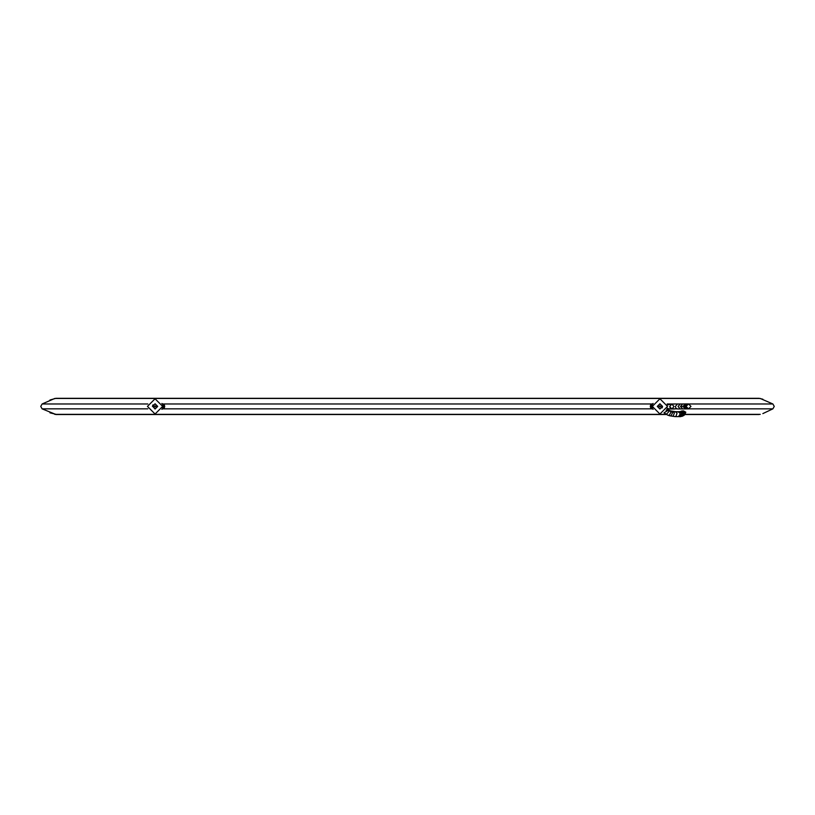 <?xml version="1.0" encoding="UTF-8"?>
<svg xmlns="http://www.w3.org/2000/svg" width="815" height="815" viewBox="0 0 815 815"><rect width="100%" height="100%" fill="white"/><g stroke="black" fill="none" stroke-linecap="round" stroke-linejoin="round"><path stroke-width="1.22" d="M670.531 408.498L669.105 409.028L667.342 408.132L669.125 409.028L671.876 409.008L674.005 406.502L671.825 404.057L669.675 406.553L671.866 409.008L670.317 408.284L669.675 406.553L671.825 404.057L667.404 404.912L669.105 404.077L670.5 404.586M674.535 404.036L671.825 404.057L674.005 406.512M690.977 406.4L688.522 408.886L686.026 406.42L688.502 403.924L690.977 406.4L688.502 408.875L686.026 406.4M657.308 406.4L659.926 403.782L662.544 406.4L659.926 409.018L657.308 406.4M660.873 406.4L658.968 406.4L660.873 406.4M652.306 406.4L659.926 398.78L667.546 406.4L659.926 414.02L652.306 406.4M662.035 407.948L662.524 406.736M659.549 406.4L660.303 406.4L659.549 406.4M154.697 406.4L155.451 406.4L154.697 406.4M659.926 406.879L659.926 405.921M653.161 403.476L650.757 404.79L650.278 406.4L650.757 408.02L653.161 409.324M651.888 403.965L650.564 405.137M651.888 408.835L650.564 407.663M152.965 404.851L152.456 406.4L155.074 403.782L157.692 406.4L155.074 409.018L152.476 406.064M154.127 406.4L156.032 406.4L154.127 406.4M147.454 406.4L155.074 398.78L162.694 406.4L155.074 414.02L147.454 406.4M155.074 405.921L155.074 406.879M161.839 409.324L164.243 408.009L164.722 406.4L164.243 404.79L161.839 403.476M163.112 408.835L164.436 407.663M164.436 405.137L163.112 403.965M758.368 414.468L684.906 414.468M762.85 413.602L772.895 408.845L774.25 406.41L772.895 403.985L689.032 403.985M49.959 412.828L56.632 414.468L666.273 414.468M147.851 408.845L42.105 408.845L40.75 406.41L42.105 408.845L55.98 414.509L666.354 414.509L55.98 414.509M147.851 403.985L42.105 403.985L54.758 398.464L760.242 398.464L772.895 403.985M762.85 399.218L759.02 398.311L55.98 398.311L759.02 398.311M758.368 398.352L55.98 398.311L49.959 400.002M42.105 403.985L40.75 406.41L42.105 403.985M677.459 408.967L680.209 408.947L678.07 406.481L680.168 403.995L677.418 404.016L675.36 406.502L675.981 408.254L677.601 408.967M681.472 412.309L681.187 411.137L683.347 410.841L685.802 412.176L684.957 413.969M680.892 411.544L681.748 411.351L683.948 413.582L683.479 415.762L684.61 414.835L684.305 412.726L680.943 411.504L684.468 411.921L685.415 413.562L684.08 415.12M682.695 415.895L681.849 416.292M680.545 411.697L681.839 411.646L683.439 414.448L682.45 416.241L680.118 416.557M679.873 411.789L682.053 412.869L682.023 415.711L680.719 416.628L679.455 416.689L681.483 414.214L681.187 412.91L678.742 411.891M679.842 413.093L678.039 411.738L675.268 411.646L677.051 413.103L675.971 416.353L674.932 416.587L678.508 416.618L680.067 414.214L679.842 413.093M672.864 411.514L674.382 412.838M675.268 411.646L671.04 411.015L672.62 412.635L671.122 415.721L669.798 415.813L674.932 416.587M671.04 411.015L669.594 410.546L670.979 412.227L669.258 415.212L667.78 415.161L669.798 415.813M669.594 410.546L667.984 409.69L668.881 411.555L666.701 414.061L664.826 413.5M664.368 412.594L667.526 410.689L667.159 408.875L667.984 409.69M666.14 410.709L666.925 409.334M678.742 416.526L678.039 416.689M674.402 412.91L673.2 416.037L672.13 416.221M680.209 408.947L682.675 408.926L680.433 406.461L682.644 403.975L680.168 403.995M682.675 408.926L685.344 408.906L682.97 406.44L680.433 406.461M685.344 408.906L687.116 408.886L684.671 406.43L682.97 406.44L685.303 403.945L682.644 403.975M688.369 408.875L685.721 406.42L684.671 406.43L687.076 403.934L685.303 403.945M686.026 406.42L688.176 403.924L687.076 403.934M659.926 405.758L659.926 407.042M652.52 408.213L651.246 406.4L652.52 404.586M653.161 403.527C649.453 405.442 649.453 407.357 653.161 409.273M155.074 407.042L155.074 405.758M162.48 404.586L163.754 406.4L162.48 408.213M161.839 403.527C165.547 405.442 165.547 407.357 161.839 409.273M772.895 408.845L688.95 408.845M676.776 408.845L672.63 408.845M668.229 408.845L667.159 408.845M651.582 408.845L163.418 408.845M54.758 414.356L666.069 414.356M684.987 414.356L760.242 414.356M681.432 403.985L667.149 403.985M651.552 403.985L163.448 403.985M680.922 411.524L678.039 411.738M664.042 412.808L667.77 415.161M687.116 408.886L688.522 408.875M671.866 409.008L674.576 408.987M759.02 414.509L684.875 414.509L759.02 414.509"/></g></svg>
